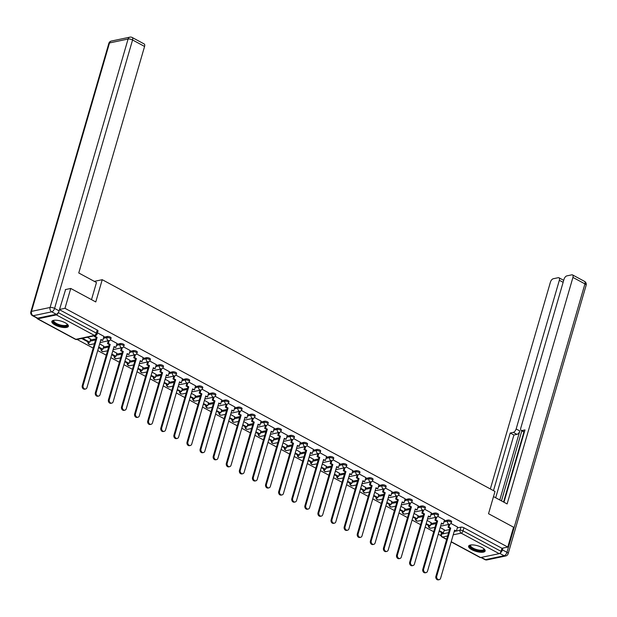 <?xml version="1.0" encoding="UTF-8"?>
<svg xmlns="http://www.w3.org/2000/svg" width="617" height="617" viewBox="0 0 617 617"><rect width="100%" height="100%" fill="white"/><g stroke="black" fill="none" stroke-linecap="round" stroke-linejoin="round"><path stroke-width="0.93" d="M111.114 338A2.206 0.748 -163.8 0 0 110.304 337.106A2.206 0.748 -163.8 0 0 107.312 336.473L106.988 337.576A2.206 0.748 16.2 0 1 109.98 338.201A2.206 0.748 16.2 0 1 110.79 339.095L111.114 338M124.21 345.057A2.206 0.748 -163.8 0 0 123.4 344.17A2.206 0.748 -163.8 0 0 120.408 343.538L120.091 344.633A2.206 0.748 16.2 0 1 123.084 345.265A2.206 0.748 16.2 0 1 123.886 346.16L124.21 345.057M137.306 352.122A2.206 0.748 -163.8 0 0 136.496 351.227A2.206 0.748 -163.8 0 0 133.503 350.603L133.187 351.698A2.206 0.748 16.2 0 1 136.18 352.33A2.206 0.748 16.2 0 1 136.989 353.217L137.306 352.122M150.401 359.187A2.206 0.748 -163.8 0 0 149.592 358.292A2.206 0.748 -163.8 0 0 146.599 357.659L146.283 358.762A2.206 0.748 16.2 0 1 149.275 359.387A2.206 0.748 16.2 0 1 150.085 360.282L150.401 359.187M163.497 366.243A2.206 0.748 -163.8 0 0 162.695 365.357A2.206 0.748 -163.8 0 0 159.703 364.724L159.379 365.819A2.206 0.748 16.2 0 1 162.371 366.452A2.206 0.748 16.2 0 1 163.181 367.346L163.497 366.243M176.601 373.308A2.206 0.748 -163.8 0 0 175.791 372.413A2.206 0.748 -163.8 0 0 172.799 371.789L172.482 372.884A2.206 0.748 16.2 0 1 175.475 373.516A2.206 0.748 16.2 0 1 176.277 374.403L176.601 373.308M189.697 380.373A2.206 0.748 -163.8 0 0 188.887 379.478A2.206 0.748 -163.8 0 0 185.894 378.846L185.578 379.949A2.206 0.748 16.2 0 1 188.571 380.573A2.206 0.748 16.2 0 1 189.38 381.468L189.697 380.373M202.792 387.43A2.206 0.748 -163.8 0 0 201.983 386.543A2.206 0.748 -163.8 0 0 198.99 385.91L198.674 387.006A2.206 0.748 16.2 0 1 201.666 387.638A2.206 0.748 16.2 0 1 202.476 388.533L202.792 387.43M215.888 394.494A2.206 0.748 -163.8 0 0 215.086 393.6A2.206 0.748 -163.8 0 0 212.094 392.975L211.77 394.07A2.206 0.748 16.2 0 1 214.762 394.703A2.206 0.748 16.2 0 1 215.572 395.59L215.888 394.494M228.992 401.559A2.206 0.748 -163.8 0 0 228.182 400.664A2.206 0.748 -163.8 0 0 225.19 400.032L224.873 401.135A2.206 0.748 16.2 0 1 227.858 401.76A2.206 0.748 16.2 0 1 228.668 402.654L228.992 401.559M242.088 408.616A2.206 0.748 -163.8 0 0 241.278 407.721A2.206 0.748 -163.8 0 0 238.285 407.097L237.969 408.192A2.206 0.748 16.2 0 1 240.962 408.824A2.206 0.748 16.2 0 1 241.771 409.719L242.088 408.616M255.183 415.681A2.206 0.748 -163.8 0 0 254.374 414.786A2.206 0.748 -163.8 0 0 251.381 414.161L251.065 415.256A2.206 0.748 16.2 0 1 254.057 415.881A2.206 0.748 16.2 0 1 254.867 416.776L255.183 415.681M268.279 422.745A2.206 0.748 -163.8 0 0 267.477 421.851A2.206 0.748 -163.8 0 0 264.485 421.218L264.161 422.321A2.206 0.748 16.2 0 1 267.153 422.946A2.206 0.748 16.2 0 1 267.963 423.84L268.279 422.745M281.383 429.802A2.206 0.748 -163.8 0 0 280.573 428.908A2.206 0.748 -163.8 0 0 277.581 428.283L277.257 429.378A2.206 0.748 16.2 0 1 280.249 430.01A2.206 0.748 16.2 0 1 281.059 430.905L281.383 429.802M294.479 436.867A2.206 0.748 -163.8 0 0 293.669 435.972A2.206 0.748 -163.8 0 0 290.676 435.347L290.36 436.443A2.206 0.748 16.2 0 1 293.353 437.067A2.206 0.748 16.2 0 1 294.155 437.962L294.479 436.867M307.575 443.924A2.206 0.748 -163.8 0 0 306.765 443.037A2.206 0.748 -163.8 0 0 303.772 442.404L303.456 443.5A2.206 0.748 16.2 0 1 306.448 444.132A2.206 0.748 16.2 0 1 307.258 445.027L307.575 443.924M320.67 450.988A2.206 0.748 -163.8 0 0 319.861 450.094A2.206 0.748 -163.8 0 0 316.868 449.469L316.552 450.564A2.206 0.748 16.2 0 1 319.544 451.197A2.206 0.748 16.2 0 1 320.354 452.084L320.67 450.988M333.766 458.053A2.206 0.748 -163.8 0 0 332.964 457.158A2.206 0.748 -163.8 0 0 329.972 456.526L329.648 457.629A2.206 0.748 16.2 0 1 332.64 458.254A2.206 0.748 16.2 0 1 333.45 459.148L333.766 458.053M346.87 465.11A2.206 0.748 -163.8 0 0 346.06 464.223A2.206 0.748 -163.8 0 0 343.067 463.591L342.751 464.686A2.206 0.748 16.2 0 1 345.744 465.318A2.206 0.748 16.2 0 1 346.546 466.213L346.87 465.11M359.966 472.175A2.206 0.748 -163.8 0 0 359.156 471.28A2.206 0.748 -163.8 0 0 356.163 470.655L355.847 471.75A2.206 0.748 16.2 0 1 358.839 472.383A2.206 0.748 16.2 0 1 359.649 473.27L359.966 472.175M373.061 479.239A2.206 0.748 -163.8 0 0 372.252 478.345A2.206 0.748 -163.8 0 0 369.259 477.712L368.943 478.815A2.206 0.748 16.2 0 1 371.935 479.44A2.206 0.748 16.2 0 1 372.745 480.334L373.061 479.239M386.157 486.296A2.206 0.748 -163.8 0 0 385.355 485.409A2.206 0.748 -163.8 0 0 382.363 484.777L382.039 485.872A2.206 0.748 16.2 0 1 385.031 486.504A2.206 0.748 16.2 0 1 385.841 487.399L386.157 486.296M399.261 493.361A2.206 0.748 -163.8 0 0 398.451 492.466A2.206 0.748 -163.8 0 0 395.458 491.842L395.142 492.937A2.206 0.748 16.2 0 1 398.127 493.569A2.206 0.748 16.2 0 1 398.937 494.456L399.261 493.361M412.357 500.426A2.206 0.748 -163.8 0 0 411.547 499.531A2.206 0.748 -163.8 0 0 408.554 498.898L408.238 500.001A2.206 0.748 16.2 0 1 411.231 500.626A2.206 0.748 16.2 0 1 412.04 501.521L412.357 500.426M425.452 507.483A2.206 0.748 -163.8 0 0 424.643 506.596A2.206 0.748 -163.8 0 0 421.65 505.963L421.334 507.058A2.206 0.748 16.2 0 1 424.326 507.691A2.206 0.748 16.2 0 1 425.136 508.585L425.452 507.483M438.548 514.547A2.206 0.748 -163.8 0 0 437.746 513.653A2.206 0.748 -163.8 0 0 434.754 513.028L434.43 514.123A2.206 0.748 16.2 0 1 437.422 514.755A2.206 0.748 16.2 0 1 438.232 515.642L438.548 514.547M451.652 521.612A2.206 0.748 -163.8 0 0 450.842 520.717A2.206 0.748 -163.8 0 0 447.849 520.085L447.526 521.188A2.206 0.748 16.2 0 1 450.518 521.812A2.206 0.748 16.2 0 1 451.328 522.707L451.652 521.612M471.758 549.67A8.615 2.915 -163.8 0 0 480.149 552.207A8.615 2.915 -163.8 0 0 485.147 550.996A8.615 2.915 -163.8 0 0 482 547.51A8.615 2.915 -163.8 0 0 473.609 544.973A8.615 2.915 -163.8 0 0 468.604 546.184A8.615 2.915 -163.8 0 0 471.758 549.67M54.982 324.951A8.615 2.915 -163.8 0 0 63.374 327.488A8.615 2.915 -163.8 0 0 68.379 326.277A8.615 2.915 -163.8 0 0 65.225 322.799A8.615 2.915 -163.8 0 0 56.833 320.262A8.615 2.915 -163.8 0 0 51.836 321.472A8.615 2.915 -163.8 0 0 54.982 324.951M77.079 339.443L93.167 348.119M97.717 350.572L106.263 355.184M110.821 357.636L119.359 362.241M123.917 364.701L132.454 369.305M137.013 371.758L145.558 376.37M150.108 378.823L158.654 383.427M163.204 385.887L171.75 390.492M176.308 392.944L184.845 397.556M189.404 400.009L197.949 404.613M202.499 407.073L211.045 411.678M215.595 414.13L224.141 418.742M228.699 421.195L237.237 425.799M241.795 428.26L250.34 432.864M254.89 435.317L263.436 439.921M267.986 442.381L276.532 446.986M281.09 449.446L289.628 454.05M294.186 456.503L302.723 461.107M307.281 463.568L315.827 468.172M320.377 470.624L328.923 475.237M333.473 477.689L342.019 482.293M346.577 484.754L355.114 489.358M359.672 491.811L368.218 496.423M372.768 498.875L381.314 503.48M385.864 505.94L394.41 510.544M398.968 512.997L407.505 517.609M412.063 520.062L420.609 524.666M425.159 527.126L433.705 531.731M438.255 534.183L441.032 535.679M70.747 288.455L64.978 308.315L507.783 547.063L513.552 527.203L488.533 513.714L494.996 491.456L102.237 279.694L95.766 301.944L70.747 288.455L65.286 289.604M36.958 318.087A2.206 1.111 -61.7 0 0 37.336 318.765A2.206 1.111 -61.7 0 0 37.799 318.819L56.378 314.901A2.206 1.111 -61.7 0 0 58.276 312.634L96.306 333.134A2.206 0.748 16.2 0 1 97.116 334.028L98.01 330.936A2.206 0.748 16.2 0 0 97.208 330.041L96.306 333.134A2.206 1.111 -61.7 0 1 94.416 335.409L56.378 314.901M59.517 309.464L64.978 308.315M444.055 530.705L449.484 529.563M457.32 527.913L460.945 527.149L460.051 530.242A2.206 0.748 16.2 0 1 463.035 530.875L501.073 551.374A2.206 1.111 118.3 0 1 499.176 553.65L480.604 557.56A2.206 1.111 118.3 0 1 480.134 557.513L451.166 541.896M501.073 551.374L501.968 548.282L507.783 547.063M431.214 522.769L427.111 520.424M444.471 519.977L437.862 516.375M418.118 515.712L414.007 513.359M431.376 512.92L424.766 509.31M405.014 508.647L400.911 506.295M418.28 505.855L411.662 502.253M391.918 501.59L387.815 499.238M405.184 498.791L398.567 495.189M378.823 494.526L374.72 492.173M392.08 491.734L385.471 488.124M365.727 487.461L361.616 485.109M371.156 481.862L370.331 484.7L369.483 484.877L371.287 485.849L372.136 485.672L358.161 533.774A2.537 2.021 78.1 0 0 358.6 536.35A2.537 2.021 78.1 0 0 360.621 537.299A2.537 2.021 78.1 0 0 362.025 535.857L376 487.754L377.805 488.726L379.039 484.661L372.375 481.067M352.631 480.404L348.52 478.052M365.889 477.604L359.279 474.003M339.527 473.339L335.424 470.987M352.793 470.547L346.176 466.946M326.432 466.275L322.329 463.922M339.689 463.483L333.08 459.881M313.336 459.218L309.233 456.865M326.594 456.426L319.984 452.816M300.24 452.153L296.129 449.801M313.498 449.361L306.888 445.759M287.136 445.088L283.033 442.744M300.402 442.296L293.785 438.695M274.041 438.031L269.938 435.679M287.298 435.24L280.689 431.63M260.945 430.967L256.842 428.614M266.374 425.368L265.549 428.206L264.701 428.383L266.505 429.355L267.362 429.177L253.386 477.273A2.537 2.021 78.1 0 0 253.818 479.856A2.537 2.021 78.1 0 0 255.839 480.805A2.537 2.021 78.1 0 0 257.243 479.355L271.218 431.26L273.022 432.232L274.257 428.167L267.593 424.573M247.849 423.902L243.738 421.558M261.107 421.11L254.497 417.508M234.745 416.845L230.642 414.493M248.011 414.053L241.394 410.444M221.65 409.781L217.546 407.428M234.915 406.989L228.298 403.387M208.554 402.716L204.451 400.371M221.812 399.924L215.202 396.322M195.458 395.659L191.347 393.307M208.716 392.867L202.106 389.258M182.362 388.594L178.251 386.242M195.62 385.802L189.003 382.201M169.259 381.537L165.155 379.185M174.696 375.93L173.871 378.769L173.015 378.946L174.819 379.925L175.675 379.74L161.7 427.843A2.537 2.021 78.1 0 0 162.132 430.419A2.537 2.021 78.1 0 0 164.153 431.368A2.537 2.021 78.1 0 0 165.564 429.926L179.539 381.823L181.344 382.802L182.57 378.73L175.907 375.136M156.163 374.473L152.06 372.12M169.42 371.681L162.811 368.071M143.067 367.408L138.956 365.056M156.325 364.616L149.715 361.014M129.971 360.351L125.86 357.999M143.229 357.552L136.619 353.95M116.868 353.286L112.764 350.934M130.133 350.495L123.516 346.893M103.772 346.222L99.669 343.87M117.029 343.43L110.42 339.828M90.676 339.165L87.413 337.268M103.934 336.373L97.463 332.841M90.421 340.036L95.843 338.895M103.679 337.244L107.312 336.473M103.517 347.093L108.947 345.952M116.783 344.301L120.408 343.538M116.621 354.158L122.043 353.017M129.879 351.366L133.503 350.603M129.717 361.223L135.138 360.073M142.974 358.423L146.599 357.659M142.812 368.28L148.234 367.138M156.07 365.488L159.703 364.724M155.908 375.344L161.338 374.203M169.174 372.552L172.799 371.789M169.004 382.409L174.434 381.26M182.27 379.609L185.894 378.846M182.108 389.466L187.529 388.324M195.365 386.674L198.99 385.91M195.203 396.53L200.625 395.389M208.461 393.739L212.094 392.975M208.299 403.595L213.721 402.446M221.557 400.795L225.19 400.032M221.395 410.652L226.825 409.511M234.661 407.86L238.285 407.097M234.499 417.717L239.92 416.575M247.756 414.925L251.381 414.161M247.594 424.774L253.016 423.632M260.852 421.982L264.485 421.218M260.69 431.838L266.112 430.697M273.948 429.046L277.581 428.283M273.786 438.903L279.216 437.762M287.052 436.111L290.676 435.347M286.89 445.96L292.311 444.818M300.147 443.168L303.772 442.404M299.985 453.025L305.407 451.883M313.243 450.233L316.868 449.469M313.081 460.089L318.503 458.948M326.339 457.297L329.972 456.526M326.177 467.146L331.607 466.005M339.443 464.354L343.067 463.591M339.273 474.211L344.702 473.069M352.538 471.419L356.163 470.655M352.376 481.275L357.798 480.126M365.634 478.476L369.259 477.712M365.472 488.332L370.894 487.191M378.73 485.54L382.363 484.777M378.568 495.397L383.99 494.256M391.826 492.605L395.458 491.842M391.664 502.462L397.093 501.312M404.929 499.662L408.554 498.898M404.767 509.519L410.189 508.377M418.025 506.727L421.65 505.963M417.863 516.583L423.285 515.442M431.121 513.791L434.754 513.028M430.959 523.648L436.381 522.499M444.217 520.848L447.849 520.085M94.308 281.36L102.237 279.694M444.309 529.833L440.206 527.481M457.567 527.041L450.958 523.44M59.456 309.688L97.208 330.041M501.968 548.282L463.938 527.774A2.206 0.748 -163.8 0 0 460.945 527.149M439.204 579.672L438.355 579.849A2.537 2.021 -101.9 0 1 436.335 578.9A2.537 2.021 -101.9 0 1 435.895 576.324L436.751 576.139A2.537 2.021 78.1 0 0 437.183 578.723A2.537 2.021 78.1 0 0 439.204 579.672A2.537 2.021 78.1 0 0 440.615 578.222L454.59 530.126L456.395 531.098L454.428 530.682M449.747 524.234L448.921 527.072L448.065 527.25L449.87 528.221L450.726 528.044L436.751 576.139M448.921 527.072L450.726 528.044M457.583 527.011L456.395 531.098M439.119 531.214L442.566 533.073L443.422 532.895L439.281 530.659M444.348 529.718L443.422 532.895M449.87 528.221L435.895 576.324M448.065 527.25L448.891 524.411M493.5 496.592L507.12 503.935L572.931 277.411A3.316 1.674 -61.7 0 0 572.537 274.912A3.316 1.674 -61.7 0 0 571.836 274.835L566.846 275.884A3.316 1.674 -61.7 0 0 564.007 279.293L520.81 427.982A3.316 1.674 -61.7 0 0 521.203 430.481A3.316 1.674 -61.7 0 0 521.905 430.558L524.411 431.908M503.973 502.246L524.99 429.91L521.905 430.558M563.128 282.316L559.341 280.272A3.316 1.674 -61.7 0 0 558.948 277.773A3.316 1.674 -61.7 0 0 558.246 277.696L553.256 278.745A3.316 1.674 -61.7 0 0 550.418 282.154L490.338 488.949M513.305 432.37A3.316 1.674 -61.7 0 0 516.144 428.962L519.838 430.951A3.316 1.674 118.3 0 1 517 434.36L513.305 432.37L510.22 433.018L493.484 490.646M559.341 280.272L516.144 428.962M500.063 553.11A3.316 1.674 -61.7 0 0 502.415 549.878L502.94 548.081M503.565 502.022L523.926 431.954M519.838 430.951L499.785 499.986M521.82 430.82L501.467 500.888M517 434.36L513.915 435.016L495.682 497.772M513.915 435.016L510.22 433.018M91.501 299.646L96.476 282.524L78.76 272.976L144.571 46.452L132.562 39.982L54.581 308.415L59.109 310.86L65.595 289.543M37.699 318.179L56.27 314.269L51.735 311.824L33.164 315.734L37.699 318.179A3.316 1.674 118.3 0 1 36.997 318.102L32.462 315.657A3.316 1.674 -61.7 0 0 33.164 315.734A3.316 2.63 78.1 0 1 31.513 311.384L50.093 307.474L128.081 39.033L109.502 42.951L31.513 311.384A3.316 1.126 -163.8 0 0 30.85 311.816A3.316 3.316 0 0 0 32.462 315.657M111.338 41.061A3.316 3.316 0 0 0 108.839 43.383A3.316 1.126 -163.8 0 1 109.502 42.951A3.316 2.63 -101.9 0 1 111.338 41.061L129.917 37.151A3.316 2.63 78.1 0 0 128.081 39.033A3.316 1.126 -163.8 0 1 132.562 39.982A3.316 1.674 -61.7 0 0 132.169 37.475L144.177 43.954A3.316 1.674 118.3 0 1 144.571 46.452M59.109 310.86A3.316 1.674 118.3 0 1 56.27 314.269M484.075 548.906A7.458 2.522 16.2 0 1 482.779 550.85A7.458 2.522 16.2 0 1 473.308 549.045A7.458 2.522 16.2 0 1 470.632 545.004M470.879 544.965A6.903 2.337 -163.8 0 0 470.624 545.366A6.903 2.337 -163.8 0 0 474.781 548.914A6.903 2.337 -163.8 0 0 482.502 550.125A6.903 2.337 -163.8 0 0 483.882 549.215A6.903 2.337 -163.8 0 0 483.882 548.744M468.851 545.76A8.561 2.9 -163.8 0 0 474.512 549.978A8.561 2.9 -163.8 0 0 483.62 551.297A8.561 2.9 -163.8 0 0 485.17 550.495M67.299 324.195A7.458 2.522 16.2 0 1 66.004 326.131A7.458 2.522 16.2 0 1 56.533 324.334A7.458 2.522 16.2 0 1 53.856 320.292M54.103 320.254A6.903 2.337 -163.8 0 0 53.856 320.655A6.903 2.337 -163.8 0 0 58.006 324.195A6.903 2.337 -163.8 0 0 65.726 325.406A6.903 2.337 -163.8 0 0 67.114 324.503A6.903 2.337 -163.8 0 0 67.114 324.033M52.083 321.041A8.561 2.9 -163.8 0 0 57.736 325.267A8.561 2.9 -163.8 0 0 66.844 326.586A8.561 2.9 -163.8 0 0 68.402 325.784M426.108 572.607L425.252 572.784A2.537 2.021 -101.9 0 1 423.231 571.836A2.537 2.021 -101.9 0 1 422.799 569.26L423.655 569.082A2.537 2.021 78.1 0 0 424.087 571.658A2.537 2.021 78.1 0 0 426.108 572.607A2.537 2.021 78.1 0 0 427.512 571.165L441.487 523.062L443.291 524.034L441.325 523.617M436.643 517.169L435.818 520.008L434.97 520.185L436.774 521.164L437.63 520.979L423.655 569.082M435.818 520.008L437.63 520.979M444.479 519.946L443.291 524.034M426.023 524.157L429.471 526.016L430.327 525.831L426.185 523.602M431.244 522.653L430.327 525.831M436.774 521.164L422.799 569.26M434.97 520.185L435.795 517.354M413.012 565.542L412.156 565.727A2.537 2.021 -101.9 0 1 410.135 564.779A2.537 2.021 -101.9 0 1 409.703 562.195L410.552 562.018A2.537 2.021 78.1 0 0 410.991 564.594A2.537 2.021 78.1 0 0 413.012 565.542A2.537 2.021 78.1 0 0 414.416 564.1L428.391 516.005L430.196 516.977L428.229 516.552M423.547 510.112L422.722 512.943L421.874 513.128L423.678 514.1L424.527 513.922L410.552 562.018M422.722 512.943L424.527 513.922M431.383 512.881L430.196 516.977M412.927 517.092L416.375 518.951L417.223 518.774L413.089 516.537M418.149 515.588L417.223 518.774M423.678 514.1L409.703 562.195M421.874 513.128L422.691 510.29M399.909 558.485L399.06 558.663A2.537 2.021 -101.9 0 1 397.039 557.714A2.537 2.021 -101.9 0 1 396.608 555.138L397.456 554.961A2.537 2.021 78.1 0 0 397.896 557.537A2.537 2.021 78.1 0 0 399.909 558.485A2.537 2.021 78.1 0 0 401.32 557.043L415.295 508.94L417.1 509.912L415.133 509.495M410.452 503.048L409.626 505.886L408.77 506.063L410.575 507.035L411.431 506.858L397.456 554.961M409.626 505.886L411.431 506.858M418.287 505.824L417.1 509.912M399.831 510.028L403.279 511.886L404.127 511.709L399.986 509.472M405.053 508.531L404.127 511.709M410.575 507.035L396.608 555.138M408.77 506.063L409.595 503.225M386.813 551.421L385.964 551.598A2.537 2.021 -101.9 0 1 383.944 550.649A2.537 2.021 -101.9 0 1 383.504 548.073L384.36 547.896A2.537 2.021 78.1 0 0 384.792 550.472A2.537 2.021 78.1 0 0 386.813 551.421A2.537 2.021 78.1 0 0 388.224 549.978L402.199 501.876L404.004 502.855L402.037 502.431M397.356 495.983L396.53 498.821L395.674 498.999L397.479 499.978L398.335 499.793L384.36 547.896M396.53 498.821L398.335 499.793M405.192 498.76L404.004 502.855M386.728 502.971L390.175 504.829L391.031 504.644L386.89 502.415M391.957 501.467L391.031 504.644M397.479 499.978L383.504 548.073M395.674 498.999L396.5 496.168M373.717 544.364L372.861 544.541A2.537 2.021 -101.9 0 1 370.84 543.592A2.537 2.021 -101.9 0 1 370.408 541.016L371.264 540.831A2.537 2.021 78.1 0 0 371.696 543.407A2.537 2.021 78.1 0 0 373.717 544.364A2.537 2.021 78.1 0 0 375.121 542.914L389.096 494.819L390.9 495.79L388.941 495.366M384.252 488.926L383.435 491.764L382.579 491.942L384.383 492.914L385.239 492.736L371.264 540.831M383.435 491.764L385.239 492.736M392.096 491.695L390.9 495.79M373.632 495.906L377.08 497.765L377.936 497.587L373.794 495.351M378.853 494.41L377.936 497.587M384.383 492.914L370.408 541.016M382.579 491.942L383.404 489.104M360.621 537.299L359.765 537.476A2.537 2.021 -101.9 0 1 357.744 536.528A2.537 2.021 -101.9 0 1 357.312 533.952L358.161 533.774M370.331 484.7L372.136 485.672M360.536 488.841L363.984 490.7L364.84 490.523L360.698 488.294M365.758 487.345L364.84 490.523M371.287 485.849L357.312 533.952M369.483 484.877L370.3 482.047M375.838 488.309L377.805 488.726M347.525 530.234L346.669 530.419A2.537 2.021 -101.9 0 1 344.648 529.463A2.537 2.021 -101.9 0 1 344.217 526.887L345.065 526.71A2.537 2.021 78.1 0 0 345.505 529.286A2.537 2.021 78.1 0 0 347.525 530.234A2.537 2.021 78.1 0 0 348.929 528.792L362.904 480.689L364.709 481.669L362.742 481.245M358.061 474.797L357.235 477.635L356.379 477.82L358.184 478.792L359.04 478.607L345.065 526.71M357.235 477.635L359.04 478.607M365.896 477.573L364.709 481.669M347.44 481.784L350.888 483.643L351.736 483.458L347.595 481.229M352.662 480.281L351.736 483.458M358.184 478.792L344.217 526.887M356.379 477.82L357.204 474.982M334.422 523.177L333.573 523.355A2.537 2.021 -101.9 0 1 331.553 522.406A2.537 2.021 -101.9 0 1 331.113 519.83L331.969 519.645A2.537 2.021 78.1 0 0 332.401 522.221A2.537 2.021 78.1 0 0 334.422 523.177A2.537 2.021 78.1 0 0 335.833 521.727L349.808 473.632L351.613 474.604L349.646 474.18M344.965 467.74L344.139 470.578L343.283 470.756L345.088 471.727L345.944 471.55L331.969 519.645M344.139 470.578L345.944 471.55M352.801 470.509L351.613 474.604M334.337 474.72L337.784 476.579L338.64 476.401L334.499 474.164M339.566 473.224L338.64 476.401M345.088 471.727L331.113 519.83M343.283 470.756L344.109 467.917M321.326 516.113L320.47 516.29A2.537 2.021 -101.9 0 1 318.449 515.342A2.537 2.021 -101.9 0 1 318.017 512.766L318.873 512.588A2.537 2.021 78.1 0 0 319.305 515.164A2.537 2.021 78.1 0 0 321.326 516.113A2.537 2.021 78.1 0 0 322.737 514.671L336.705 466.568L338.509 467.539L336.55 467.123M331.869 460.675L331.044 463.514L330.188 463.691L331.992 464.663L332.848 464.485L318.873 512.588M331.044 463.514L332.848 464.485M339.705 463.452L338.509 467.539M321.241 467.655L324.689 469.514L325.545 469.336L321.403 467.108M326.47 466.159L325.545 469.336M331.992 464.663L318.017 512.766M330.188 463.691L331.013 460.86M308.23 509.048L307.374 509.233A2.537 2.021 -101.9 0 1 305.353 508.277A2.537 2.021 -101.9 0 1 304.921 505.701L305.777 505.524A2.537 2.021 78.1 0 0 306.209 508.099A2.537 2.021 78.1 0 0 308.23 509.048A2.537 2.021 78.1 0 0 309.634 507.606L323.609 459.503L325.414 460.483L323.447 460.058M318.765 453.611L317.94 456.449L317.092 456.634L318.896 457.606L319.745 457.421L305.777 505.524M317.94 456.449L319.745 457.421M326.601 456.387L325.414 460.483M308.145 460.598L311.593 462.457L312.449 462.272L308.307 460.043M313.367 459.094L312.449 462.272M318.896 457.606L304.921 505.701M317.092 456.634L317.917 453.796M295.134 501.991L294.278 502.169A2.537 2.021 -101.9 0 1 292.257 501.22A2.537 2.021 -101.9 0 1 291.826 498.644L292.674 498.459A2.537 2.021 78.1 0 0 293.114 501.035A2.537 2.021 78.1 0 0 295.134 501.991A2.537 2.021 78.1 0 0 296.538 500.541L310.513 452.446L312.318 453.418L310.351 453.001M305.67 446.554L304.844 449.392L303.996 449.569L305.801 450.541L306.649 450.364L292.674 498.459M304.844 449.392L306.649 450.364M313.505 449.33L312.318 453.418M295.049 453.534L298.497 455.392L299.345 455.215L295.211 452.978M300.271 452.037L299.345 455.215M305.801 450.541L291.826 498.644M303.996 449.569L304.813 446.731M282.031 494.927L281.182 495.104A2.537 2.021 -101.9 0 1 279.162 494.155A2.537 2.021 -101.9 0 1 278.722 491.579L279.578 491.402A2.537 2.021 78.1 0 0 280.01 493.978A2.537 2.021 78.1 0 0 282.031 494.927A2.537 2.021 78.1 0 0 283.442 493.484L297.417 445.381L299.222 446.353L297.255 445.937M292.574 439.489L291.748 442.327L290.892 442.505L292.697 443.476L293.553 443.299L279.578 491.402M291.748 442.327L293.553 443.299M300.41 442.266L299.222 446.353M281.946 446.469L285.393 448.328L286.249 448.15L282.108 445.921M287.175 444.973L286.249 448.15M292.697 443.476L278.722 491.579M290.892 442.505L291.718 439.674M268.935 487.862L268.087 488.047A2.537 2.021 -101.9 0 1 266.066 487.098A2.537 2.021 -101.9 0 1 265.626 484.515L266.482 484.337A2.537 2.021 78.1 0 0 266.914 486.913A2.537 2.021 78.1 0 0 268.935 487.862A2.537 2.021 78.1 0 0 270.346 486.42L284.321 438.325L286.126 439.296L284.159 438.872M279.478 432.424L278.653 435.263L277.797 435.448L279.601 436.42L280.457 436.242L266.482 484.337M278.653 435.263L280.457 436.242M287.314 435.201L286.126 439.296M268.85 439.412L272.298 441.271L273.154 441.086L269.012 438.857M274.079 437.908L273.154 441.086M279.601 436.42L265.626 484.515M277.797 435.448L278.622 432.61M255.839 480.805L254.983 480.982A2.537 2.021 -101.9 0 1 252.962 480.034A2.537 2.021 -101.9 0 1 252.53 477.458L253.386 477.273M265.549 428.206L267.362 429.177M255.754 432.347L259.202 434.206L260.058 434.029L255.916 431.792M260.976 430.851L260.058 434.029M266.505 429.355L252.53 477.458M264.701 428.383L265.526 425.545M271.056 431.815L273.022 432.232M242.743 473.74L241.887 473.918A2.537 2.021 -101.9 0 1 239.866 472.969A2.537 2.021 -101.9 0 1 239.435 470.393L240.283 470.216A2.537 2.021 78.1 0 0 240.723 472.792A2.537 2.021 78.1 0 0 242.743 473.74A2.537 2.021 78.1 0 0 244.147 472.298L258.122 424.195L259.927 425.167L257.96 424.751M253.278 418.303L252.453 421.141L251.605 421.318L253.41 422.298L254.258 422.113L240.283 470.216M252.453 421.141L254.258 422.113M261.114 421.079L259.927 425.167M242.658 425.283L246.106 427.141L246.954 426.964L242.82 424.735M247.88 423.786L246.954 426.964M253.41 422.298L239.435 470.393M251.605 421.318L252.422 418.488M229.64 466.676L228.791 466.861A2.537 2.021 -101.9 0 1 226.771 465.912A2.537 2.021 -101.9 0 1 226.339 463.328L227.187 463.151A2.537 2.021 78.1 0 0 227.627 465.727A2.537 2.021 78.1 0 0 229.64 466.676A2.537 2.021 78.1 0 0 231.051 465.233L245.026 417.138L246.831 418.11L244.864 417.686M240.183 411.246L239.357 414.076L238.501 414.262L240.306 415.233L241.162 415.056L227.187 463.151M239.357 414.076L241.162 415.056M248.019 414.015L246.831 418.11M229.563 418.226L233.01 420.084L233.858 419.907L229.717 417.67M234.784 416.722L233.858 419.907M240.306 415.233L226.339 463.328M238.501 414.262L239.327 411.423M216.544 459.619L215.695 459.796A2.537 2.021 -101.9 0 1 213.675 458.847A2.537 2.021 -101.9 0 1 213.235 456.272L214.091 456.086A2.537 2.021 78.1 0 0 214.523 458.67A2.537 2.021 78.1 0 0 216.544 459.619A2.537 2.021 78.1 0 0 217.955 458.169L231.93 410.074L233.735 411.045L231.768 410.629M227.087 404.181L226.262 407.019L225.406 407.197L227.21 408.169L228.066 407.991L214.091 456.086M226.262 407.019L228.066 407.991M234.923 406.958L233.735 411.045M216.459 411.161L219.907 413.02L220.763 412.842L216.621 410.606M221.688 409.665L220.763 412.842M227.21 408.169L213.235 456.272M225.406 407.197L226.231 404.359M203.448 452.554L202.592 452.731A2.537 2.021 -101.9 0 1 200.571 451.783A2.537 2.021 -101.9 0 1 200.139 449.207L200.995 449.029A2.537 2.021 78.1 0 0 201.427 451.605A2.537 2.021 78.1 0 0 203.448 452.554A2.537 2.021 78.1 0 0 204.852 451.112L218.827 403.009L220.631 403.981L218.673 403.564M213.983 397.117L213.166 399.955L212.31 400.132L214.114 401.112L214.971 400.927L200.995 449.029M213.166 399.955L214.971 400.927M221.827 399.893L220.631 403.981M203.363 404.104L206.811 405.963L207.667 405.778L203.525 403.549M208.585 402.6L207.667 405.778M214.114 401.112L200.139 449.207M212.31 400.132L213.135 397.302M190.352 445.489L189.496 445.675A2.537 2.021 -101.9 0 1 187.475 444.726A2.537 2.021 -101.9 0 1 187.044 442.142L187.892 441.965A2.537 2.021 78.1 0 0 188.332 444.541A2.537 2.021 78.1 0 0 190.352 445.489A2.537 2.021 78.1 0 0 191.756 444.047L205.731 395.952L207.536 396.924L205.569 396.5M200.887 390.06L200.062 392.89L199.214 393.075L201.019 394.047L201.867 393.87L187.892 441.965M200.062 392.89L201.867 393.87M208.723 392.828L207.536 396.924M190.267 397.039L193.715 398.898L194.571 398.721L190.429 396.484M195.489 395.536L194.571 398.721M201.019 394.047L187.044 442.142M199.214 393.075L200.031 390.237M177.256 438.432L176.4 438.61A2.537 2.021 -101.9 0 1 174.38 437.661A2.537 2.021 -101.9 0 1 173.948 435.085L174.796 434.908A2.537 2.021 78.1 0 0 175.236 437.484A2.537 2.021 78.1 0 0 177.256 438.432A2.537 2.021 78.1 0 0 178.66 436.99L192.635 388.887L194.44 389.859L192.473 389.443M187.792 382.995L186.966 385.833L186.11 386.011L187.915 386.982L188.771 386.805L174.796 434.908M186.966 385.833L188.771 386.805M195.628 385.772L194.44 389.859M177.172 389.975L180.619 391.834L181.467 391.656L177.326 389.427M182.393 388.479L181.467 391.656M187.915 386.982L173.948 435.085M186.11 386.011L186.936 383.172M164.153 431.368L163.304 431.545A2.537 2.021 -101.9 0 1 161.284 430.597A2.537 2.021 -101.9 0 1 160.844 428.021L161.7 427.843M173.871 378.769L175.675 379.74M164.068 382.918L167.516 384.777L168.372 384.592L164.23 382.363M169.297 381.414L168.372 384.592M174.819 379.925L160.844 428.021M173.015 378.946L173.84 376.115M179.377 382.378L181.344 382.802M151.057 424.311L150.201 424.488A2.537 2.021 -101.9 0 1 148.18 423.54A2.537 2.021 -101.9 0 1 147.748 420.964L148.604 420.779A2.537 2.021 78.1 0 0 149.036 423.355A2.537 2.021 78.1 0 0 151.057 424.311A2.537 2.021 78.1 0 0 152.468 422.861L166.436 374.766L168.24 375.738L166.281 375.313M161.6 368.873L160.775 371.712L159.919 371.889L161.723 372.861L162.579 372.683L148.604 420.779M160.775 371.712L162.579 372.683M169.436 371.642L168.24 375.738M150.972 375.853L154.42 377.712L155.276 377.535L151.134 375.298M156.201 374.357L155.276 377.535M161.723 372.861L147.748 420.964M159.919 371.889L160.744 369.051M137.961 417.246L137.105 417.424A2.537 2.021 -101.9 0 1 135.084 416.475A2.537 2.021 -101.9 0 1 134.653 413.899L135.509 413.722A2.537 2.021 78.1 0 0 135.941 416.298A2.537 2.021 78.1 0 0 137.961 417.246A2.537 2.021 78.1 0 0 139.365 415.804L153.34 367.701L155.145 368.673L153.178 368.256M148.496 361.809L147.671 364.647L146.823 364.824L148.628 365.796L149.476 365.619L135.509 413.722M147.671 364.647L149.476 365.619M156.332 364.585L155.145 368.673M137.876 368.789L141.324 370.647L142.18 370.47L138.038 368.241M143.098 367.292L142.18 370.47M148.628 365.796L134.653 413.899M146.823 364.824L147.648 361.994M124.865 410.182L124.009 410.367A2.537 2.021 -101.9 0 1 121.989 409.41A2.537 2.021 -101.9 0 1 121.557 406.834L122.405 406.657A2.537 2.021 78.1 0 0 122.845 409.233A2.537 2.021 78.1 0 0 124.865 410.182A2.537 2.021 78.1 0 0 126.269 408.739L140.244 360.637L142.049 361.616L140.082 361.192M135.401 354.744L134.575 357.582L133.727 357.767L135.532 358.739L136.38 358.554L122.405 406.657M134.575 357.582L136.38 358.554M143.237 357.521L142.049 361.616M124.781 361.732L128.228 363.59L129.076 363.405L124.942 361.176M130.002 360.228L129.076 363.405M135.532 358.739L121.557 406.834M133.727 357.767L134.545 354.929M111.762 403.125L110.913 403.302A2.537 2.021 -101.9 0 1 108.893 402.353A2.537 2.021 -101.9 0 1 108.453 399.777L109.309 399.592A2.537 2.021 78.1 0 0 109.741 402.168A2.537 2.021 78.1 0 0 111.762 403.125A2.537 2.021 78.1 0 0 113.173 401.675L127.148 353.58L128.953 354.551L126.986 354.127M122.305 347.687L121.48 350.525L120.624 350.703L122.428 351.675L123.284 351.497L109.309 399.592M121.48 350.525L123.284 351.497M130.141 350.456L128.953 354.551M111.677 354.667L115.124 356.526L115.981 356.348L111.839 354.112M116.906 353.171L115.981 356.348M122.428 351.675L108.453 399.777M120.624 350.703L121.449 347.865M98.666 396.06L97.81 396.237A2.537 2.021 -101.9 0 1 95.797 395.289A2.537 2.021 -101.9 0 1 95.357 392.713L96.213 392.535A2.537 2.021 78.1 0 0 96.645 395.111A2.537 2.021 78.1 0 0 98.666 396.06A2.537 2.021 78.1 0 0 100.077 394.618L114.052 346.515L115.857 347.487L113.89 347.07M109.209 340.623L108.384 343.461L107.528 343.638L109.332 344.61L110.188 344.433L96.213 392.535M108.384 343.461L110.188 344.433M117.045 343.399L115.857 347.487M98.581 347.602L102.029 349.461L102.885 349.284L98.743 347.055M103.81 346.106L102.885 349.284M109.332 344.61L95.357 392.713M107.528 343.638L108.353 340.808M85.57 388.995L84.714 389.18A2.537 2.021 -101.9 0 1 82.693 388.224A2.537 2.021 -101.9 0 1 82.262 385.648L83.118 385.471A2.537 2.021 78.1 0 0 83.55 388.047A2.537 2.021 78.1 0 0 85.57 388.995A2.537 2.021 78.1 0 0 86.974 387.553L100.949 339.45L102.754 340.43L100.787 340.006M95.527 335.555L95.28 336.396L94.432 336.581L96.237 337.553L97.093 337.368L83.118 385.471M95.28 336.396L97.093 337.368M103.941 336.334L102.754 340.43M81.66 338.478L88.933 342.404L89.789 342.219L82.508 338.301M90.707 339.042L89.789 342.219M96.237 337.553L82.262 385.648M94.432 336.581L94.671 335.741M37.799 318.819L75.837 339.319L94.416 335.409A2.206 1.758 78.1 0 0 95.45 335.579A2.206 2.206 0 0 0 97.116 334.028M441.888 532.71L441.471 534.152L448.582 532.656M454.197 531.476L455.423 531.214M456.418 531.006L460.051 530.242A2.206 1.758 -101.9 0 0 461.146 533.142L453.225 534.816M447.61 535.996L442.566 537.06L446.662 539.266M451.22 541.718L480.604 557.56M499.176 553.65L461.146 533.142A2.206 1.111 -61.7 0 0 463.035 530.875L463.938 527.774M90.105 341.132L95.527 339.99M103.363 338.34L106.988 337.576A2.206 1.758 78.1 0 0 108.091 340.476A2.206 1.758 -101.9 0 0 109.124 340.638A2.206 2.206 0 0 0 110.79 339.095M103.201 348.196L108.623 347.055M116.459 345.404L120.091 344.633A2.206 1.758 78.1 0 0 121.187 347.541A2.206 1.758 -101.9 0 0 122.22 347.703A2.206 2.206 0 0 0 123.886 346.16M116.297 355.253L121.726 354.112M129.555 352.461L133.187 351.698A2.206 1.758 78.1 0 0 134.282 354.598A2.206 1.758 -101.9 0 0 135.324 354.767A2.206 2.206 0 0 0 136.989 353.217M129.393 362.318L134.822 361.176M142.658 359.526L146.283 358.762A2.206 1.758 78.1 0 0 147.386 361.662A2.206 1.758 -101.9 0 0 148.419 361.824A2.206 2.206 0 0 0 150.085 360.282M142.496 369.382L147.918 368.233M155.754 366.583L159.379 365.819A2.206 1.758 78.1 0 0 160.482 368.727A2.206 1.758 -101.9 0 0 161.515 368.889A2.206 2.206 0 0 0 163.181 367.346M155.592 376.439L161.014 375.298M168.85 373.647L172.482 372.884A2.206 1.758 78.1 0 0 173.578 375.784A2.206 1.758 -101.9 0 0 174.611 375.954A2.206 2.206 0 0 0 176.277 374.403M168.688 383.504L174.11 382.363M181.946 380.712L185.578 379.949A2.206 1.758 78.1 0 0 186.673 382.849A2.206 1.758 -101.9 0 0 187.715 383.01A2.206 2.206 0 0 0 189.38 381.468M181.784 390.569L187.213 389.42M195.049 387.769L198.674 387.006A2.206 1.758 78.1 0 0 199.777 389.905A2.206 1.758 -101.9 0 0 200.81 390.075A2.206 2.206 0 0 0 202.476 388.533M194.887 397.626L200.309 396.484M208.145 394.834L211.77 394.07A2.206 1.758 78.1 0 0 212.873 396.97A2.206 1.758 -101.9 0 0 213.906 397.14A2.206 2.206 0 0 0 215.572 395.59M207.983 404.69L213.405 403.549M221.241 401.898L224.873 401.135A2.206 1.758 78.1 0 0 225.969 404.035A2.206 1.758 -101.9 0 0 227.002 404.197A2.206 2.206 0 0 0 228.668 402.654M221.079 411.747L226.501 410.606M234.337 408.955L237.969 408.192A2.206 1.758 78.1 0 0 239.064 411.092A2.206 1.758 -101.9 0 0 240.106 411.261A2.206 2.206 0 0 0 241.771 409.719M234.175 418.812L239.604 417.67M247.44 416.02L251.065 415.256A2.206 1.758 78.1 0 0 252.168 418.156A2.206 1.758 -101.9 0 0 253.201 418.326A2.206 2.206 0 0 0 254.867 416.776M247.278 425.877L252.7 424.735M260.536 423.085L264.161 422.321A2.206 1.758 78.1 0 0 265.264 425.221A2.206 1.758 -101.9 0 0 266.297 425.383A2.206 2.206 0 0 0 267.963 423.84M260.374 432.933L265.796 431.792M273.632 430.142L277.257 429.378A2.206 1.758 78.1 0 0 278.36 432.278A2.206 1.758 -101.9 0 0 279.393 432.448A2.206 2.206 0 0 0 281.059 430.905M273.47 439.998L278.892 438.857M286.728 437.206L290.36 436.443A2.206 1.758 78.1 0 0 291.455 439.343A2.206 1.758 -101.9 0 0 292.489 439.512A2.206 2.206 0 0 0 294.155 437.962M286.566 447.063L291.995 445.921M299.823 444.271L303.456 443.5A2.206 1.758 78.1 0 0 304.551 446.407A2.206 1.758 -101.9 0 0 305.592 446.569A2.206 2.206 0 0 0 307.258 445.027M299.661 454.12L305.091 452.978M312.927 451.328L316.552 450.564A2.206 1.758 78.1 0 0 317.655 453.464A2.206 1.758 -101.9 0 0 318.688 453.634A2.206 2.206 0 0 0 320.354 452.084M312.765 461.184L318.187 460.043M326.023 458.392L329.648 457.629A2.206 1.758 78.1 0 0 330.751 460.529A2.206 1.758 -101.9 0 0 331.784 460.691A2.206 2.206 0 0 0 333.45 459.148M325.861 468.249L331.283 467.108M339.119 465.457L342.751 464.686A2.206 1.758 78.1 0 0 343.846 467.593A2.206 1.758 -101.9 0 0 344.88 467.755A2.206 2.206 0 0 0 346.546 466.213M338.957 475.306L344.379 474.164M352.214 472.514L355.847 471.75A2.206 1.758 78.1 0 0 356.942 474.65A2.206 1.758 -101.9 0 0 357.983 474.82A2.206 2.206 0 0 0 359.649 473.27M352.052 482.371L357.482 481.229M365.318 479.579L368.943 478.815A2.206 1.758 78.1 0 0 370.046 481.715A2.206 1.758 -101.9 0 0 371.079 481.877A2.206 2.206 0 0 0 372.745 480.334M365.156 489.435L370.578 488.286M378.414 486.636L382.039 485.872A2.206 1.758 78.1 0 0 383.142 488.78A2.206 1.758 -101.9 0 0 384.175 488.942A2.206 2.206 0 0 0 385.841 487.399M378.252 496.492L383.674 495.351M391.51 493.7L395.142 492.937A2.206 1.758 78.1 0 0 396.237 495.837A2.206 1.758 -101.9 0 0 397.271 496.006A2.206 2.206 0 0 0 398.937 494.456M391.348 503.557L396.77 502.415M404.605 500.765L408.238 500.001A2.206 1.758 78.1 0 0 409.333 502.901A2.206 1.758 -101.9 0 0 410.374 503.063A2.206 2.206 0 0 0 412.04 501.521M404.443 510.621L409.873 509.472M417.709 507.822L421.334 507.058A2.206 1.758 78.1 0 0 422.437 509.958A2.206 1.758 -101.9 0 0 423.47 510.128A2.206 2.206 0 0 0 425.136 508.585M417.547 517.678L422.969 516.537M430.805 514.886L434.43 514.123A2.206 1.758 78.1 0 0 435.533 517.023A2.206 1.758 -101.9 0 0 436.566 517.193A2.206 2.206 0 0 0 438.232 515.642M430.643 524.743L436.065 523.602M443.901 521.951L447.526 521.188A2.206 1.758 78.1 0 0 448.628 524.088A2.206 1.758 -101.9 0 0 449.662 524.249A2.206 2.206 0 0 0 451.328 522.707M428.861 525.684A2.206 1.758 78.1 0 0 430.049 527.998A2.206 1.758 78.1 0 0 431.09 528.167A2.206 2.206 0 0 1 428.483 525.483M415.758 518.619A2.206 1.758 78.1 0 0 416.953 520.933A2.206 1.758 78.1 0 0 417.987 521.103A2.206 2.206 0 0 1 415.388 518.419M402.662 511.555A2.206 1.758 78.1 0 0 403.857 513.876A2.206 1.758 78.1 0 0 404.891 514.038A2.206 2.206 0 0 1 402.292 511.354M389.566 504.498A2.206 1.758 78.1 0 0 390.762 506.812A2.206 1.758 78.1 0 0 391.795 506.981A2.206 2.206 0 0 1 389.196 504.297M376.47 497.433A2.206 1.758 78.1 0 0 377.658 499.755A2.206 1.758 78.1 0 0 378.699 499.917A2.206 2.206 0 0 1 376.092 497.233M363.367 490.368A2.206 1.758 78.1 0 0 364.562 492.69A2.206 1.758 78.1 0 0 365.596 492.852A2.206 2.206 0 0 1 362.997 490.168M350.271 483.312A2.206 1.758 78.1 0 0 351.466 485.625A2.206 1.758 78.1 0 0 352.5 485.795A2.206 2.206 0 0 1 349.901 483.111M337.175 476.247A2.206 1.758 78.1 0 0 338.371 478.568A2.206 1.758 78.1 0 0 339.404 478.73A2.206 2.206 0 0 1 336.805 476.046M324.079 469.182A2.206 1.758 78.1 0 0 325.267 471.504A2.206 1.758 78.1 0 0 326.308 471.666A2.206 2.206 0 0 1 323.701 468.982M310.976 462.125A2.206 1.758 78.1 0 0 312.171 464.439A2.206 1.758 78.1 0 0 313.205 464.609A2.206 2.206 0 0 1 310.606 461.925M297.88 455.061A2.206 1.758 78.1 0 0 299.075 457.382A2.206 1.758 78.1 0 0 300.109 457.544A2.206 2.206 0 0 1 297.51 454.86M284.784 448.004A2.206 1.758 78.1 0 0 285.98 450.317A2.206 1.758 78.1 0 0 287.013 450.479A2.206 2.206 0 0 1 284.414 447.803M271.688 440.939A2.206 1.758 78.1 0 0 272.884 443.253A2.206 1.758 78.1 0 0 273.917 443.422A2.206 2.206 0 0 1 271.31 440.739M258.585 433.874A2.206 1.758 78.1 0 0 259.78 436.196A2.206 1.758 78.1 0 0 260.821 436.358A2.206 2.206 0 0 1 258.214 433.674M245.489 426.817A2.206 1.758 78.1 0 0 246.684 429.131A2.206 1.758 78.1 0 0 247.718 429.301A2.206 2.206 0 0 1 245.119 426.617M232.393 419.753A2.206 1.758 78.1 0 0 233.588 422.067A2.206 1.758 78.1 0 0 234.622 422.236A2.206 2.206 0 0 1 232.023 419.552M219.297 412.688A2.206 1.758 78.1 0 0 220.493 415.01A2.206 1.758 78.1 0 0 221.526 415.172A2.206 2.206 0 0 1 218.927 412.488M206.201 405.631A2.206 1.758 78.1 0 0 207.389 407.945A2.206 1.758 78.1 0 0 208.43 408.115A2.206 2.206 0 0 1 205.823 405.431M193.098 398.567A2.206 1.758 78.1 0 0 194.293 400.88A2.206 1.758 78.1 0 0 195.327 401.05A2.206 2.206 0 0 1 192.728 398.366M180.002 391.502A2.206 1.758 78.1 0 0 181.197 393.823A2.206 1.758 78.1 0 0 182.231 393.985A2.206 2.206 0 0 1 179.632 391.301M166.906 384.445A2.206 1.758 78.1 0 0 168.102 386.759A2.206 1.758 78.1 0 0 169.135 386.928A2.206 2.206 0 0 1 166.536 384.244M153.81 377.38A2.206 1.758 78.1 0 0 154.998 379.702A2.206 1.758 78.1 0 0 156.039 379.864A2.206 2.206 0 0 1 153.432 377.18M140.707 370.316A2.206 1.758 78.1 0 0 141.902 372.637A2.206 1.758 78.1 0 0 142.936 372.799A2.206 2.206 0 0 1 140.337 370.115M127.611 363.259A2.206 1.758 78.1 0 0 128.806 365.572A2.206 1.758 78.1 0 0 129.84 365.742A2.206 2.206 0 0 1 127.241 363.058M114.515 356.194A2.206 1.758 78.1 0 0 115.711 358.516A2.206 1.758 78.1 0 0 116.744 358.678A2.206 2.206 0 0 1 114.145 355.994M101.419 349.129A2.206 1.758 78.1 0 0 102.615 351.451A2.206 1.758 78.1 0 0 103.648 351.613A2.206 2.206 0 0 1 101.041 348.929M88.316 342.073A2.206 1.758 78.1 0 0 89.511 344.386A2.206 1.758 78.1 0 0 90.552 344.556A2.206 2.206 0 0 1 87.946 341.872M441.579 532.54L441.032 534.445A2.206 0.748 16.2 0 1 441.471 534.152A2.206 1.758 -101.9 0 0 442.566 537.06A2.206 1.111 118.3 0 1 442.104 537.006L446.615 539.435M76.87 339.489A2.206 1.758 78.1 0 1 75.837 339.319A2.206 1.111 118.3 0 1 75.367 339.273A2.206 2.206 0 0 0 76.87 339.489L95.45 335.579M481.376 557.398L485.533 559.642L504.112 555.732L499.747 553.38M502.415 549.878L506.95 552.323L584.939 283.889L572.931 277.411M584.538 281.383A3.316 1.674 118.3 0 1 584.939 283.889A3.316 1.126 -163.8 0 1 586.15 285.224A3.316 3.316 0 0 0 584.538 281.383L572.537 274.912M506.95 552.323A3.316 1.674 118.3 0 1 504.112 555.732A3.316 2.63 -101.9 0 0 505.662 555.979A3.316 3.316 0 0 0 508.161 553.665A3.316 1.126 -163.8 0 0 506.95 552.323M485.533 559.642A3.316 1.674 118.3 0 1 484.831 559.565A3.316 3.316 0 0 0 487.083 559.897A3.316 2.63 78.1 0 1 485.533 559.642M54.581 308.415A3.316 1.126 -163.8 0 0 50.093 307.474A3.316 2.63 -101.9 0 0 51.735 311.824A3.316 1.674 -61.7 0 0 54.581 308.415M449.662 524.249L440.592 526.162M434.977 527.342L431.09 528.167M436.566 517.193L427.488 519.098M421.881 520.285L417.987 521.103M423.47 510.128L414.393 512.041M408.778 513.221L404.891 514.038M410.374 503.063L401.297 504.976M395.682 506.156L391.795 506.981M397.271 496.006L388.201 497.919M382.586 499.099L378.699 499.917M384.175 488.942L375.097 490.854M369.49 492.034L365.596 492.852M371.079 481.877L362.002 483.79M356.395 484.97L352.5 485.795M357.983 474.82L348.906 476.733M343.291 477.913L339.404 478.73M344.88 467.755L335.81 469.668M330.195 470.848L326.308 471.666M331.784 460.691L322.706 462.603M317.099 463.791L313.205 464.609M318.688 453.634L309.611 455.547M304.004 456.727L300.109 457.544M305.592 446.569L296.515 448.482M290.9 449.662L287.013 450.479M292.489 439.512L283.419 441.417M277.804 442.605L273.917 443.422M279.393 432.448L270.323 434.36M264.708 435.54L260.821 436.358M266.297 425.383L257.22 427.296M251.613 428.476L247.718 429.301M253.201 418.326L244.124 420.231M238.509 421.419L234.622 422.236M240.106 411.261L231.028 413.174M225.413 414.354L221.526 415.172M227.002 404.197L217.932 406.109M212.317 407.289L208.43 408.115M213.906 397.14L204.829 399.045M199.222 400.232L195.327 401.05M200.81 390.075L191.733 391.988M186.126 393.168L182.231 393.985M187.715 383.01L178.637 384.923M173.022 386.103L169.135 386.928M174.611 375.954L165.541 377.866M159.926 379.046L156.039 379.864M161.515 368.889L152.438 370.802M146.831 371.982L142.936 372.799M148.419 361.824L139.342 363.737M133.735 364.917L129.84 365.742M135.324 354.767L126.246 356.68M120.631 357.86L116.744 358.678M122.22 347.703L113.15 349.615M107.535 350.795L103.648 351.613M109.124 340.638L100.054 342.551M94.44 343.738L90.552 344.556M37.336 318.765L75.367 339.273M441.032 534.445A2.206 2.206 0 0 0 442.104 537.006M586.15 285.224L508.161 553.665M480.967 557.483L484.831 559.565M505.662 555.979L487.083 559.897M524.334 432.17L521.203 430.481M558.948 277.773L563.699 280.334M132.169 37.475A3.316 3.316 0 0 0 129.917 37.151M108.839 43.383L30.85 311.816"/></g></svg>
